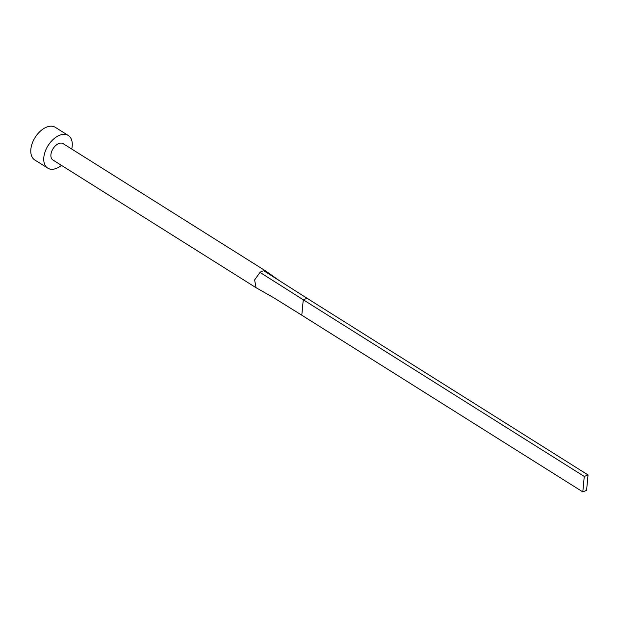 <?xml version="1.0" encoding="UTF-8"?>
<svg xmlns="http://www.w3.org/2000/svg" width="619" height="619" viewBox="0 0 619 619"><rect width="100%" height="100%" fill="white"/><g stroke="black" fill="none" stroke-linecap="round" stroke-linejoin="round"><path stroke-width="0.93" d="M266.332 271.401A9.641 5.857 122.2 0 0 263.903 270.836L279.115 280.508L266.565 271.555A9.641 5.857 122.2 0 0 266.332 271.401L63.153 143.647A9.641 5.857 122.2 0 0 58.797 143.538A9.641 5.857 122.2 0 0 51.609 151.647A9.641 5.857 122.2 0 0 52.886 159.973L256.065 287.719L273.583 297.662L301.809 315.21L303.271 299.774L260.003 272.383L254.61 279.958L256.065 287.719M71.734 149.047A19.282 11.715 122.2 0 0 68.283 135.484A19.282 11.715 122.2 0 0 59.579 135.267A19.282 11.715 122.2 0 0 45.202 151.485A19.282 11.715 122.2 0 0 47.756 168.136A19.282 11.715 122.2 0 0 56.453 168.353A19.282 11.715 122.2 0 0 61.474 165.374M68.283 135.484L55.315 127.328A19.282 11.715 122.2 0 0 46.611 127.112A19.282 11.715 122.2 0 0 32.234 143.329A19.282 11.715 122.2 0 0 34.788 159.981L47.756 168.136M279.115 280.508L307.055 298.273L303.271 299.774L584.266 476.452L582.804 491.888L301.809 315.21M582.804 491.888L586.588 490.387L588.05 474.951L307.055 298.273M588.05 474.951L584.266 476.452M263.903 270.836A9.641 5.857 122.2 0 0 261.984 271.284A9.641 5.857 122.2 0 0 260.003 272.383"/></g></svg>
